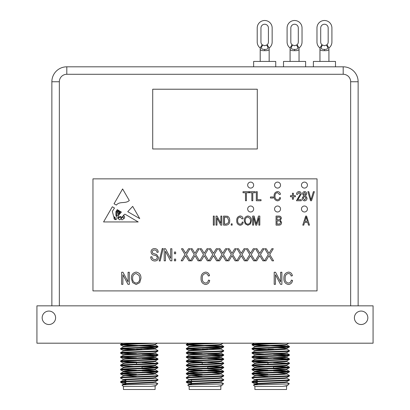 <?xml version="1.0" encoding="UTF-8"?>
<svg xmlns="http://www.w3.org/2000/svg" width="410" height="410" viewBox="0 0 410 410"><rect width="100%" height="100%" fill="white"/><g stroke="black" fill="none" stroke-linecap="round" stroke-linejoin="round"><path stroke-width="0.61" d="M253.631 61.433L253.631 66.809L253.631 61.433L275.74 61.433L275.74 66.809M290.475 47.309L290.08 49.2L290.08 61.433L290.08 49.2C290.254 50.302 291.751 50.784 294.564 50.64C297.373 50.784 298.869 50.302 299.044 49.2L299.044 61.433L299.044 49.2L298.598 47.176L297.05 44.798A3.736 3.736 0 0 0 298.295 42.015L298.295 27.967A3.736 3.736 0 0 0 294.564 24.236A3.736 3.736 0 0 0 290.828 27.967L290.828 42.015A3.736 3.736 0 0 0 292.074 44.798L294.564 45.746L297.05 44.798A3.736 3.736 0 0 0 298.295 42.015M262.195 44.798L264.686 45.746L267.176 44.798A3.736 3.736 0 0 0 268.417 42.015L268.417 27.967A3.736 3.736 0 0 0 264.686 24.236A3.736 3.736 0 0 0 260.95 27.967L260.95 42.015A3.736 3.736 0 0 0 262.195 44.798L260.642 47.17M269.165 61.433L269.165 49.2C268.991 50.302 267.494 50.784 264.686 50.64C261.872 50.784 260.376 50.302 260.201 49.2L260.201 61.433M304.44 206.01A2.988 2.988 0 0 0 301.452 208.997A2.988 2.988 0 0 0 304.44 211.985A2.988 2.988 0 0 0 307.428 208.997A2.988 2.988 0 0 0 304.44 206.01M250.659 206.01A2.988 2.988 0 0 0 247.671 208.997A2.988 2.988 0 0 0 250.659 211.985A2.988 2.988 0 0 0 253.646 208.997A2.988 2.988 0 0 0 250.659 206.01M277.549 206.01A2.988 2.988 0 0 0 274.562 208.997A2.988 2.988 0 0 0 277.549 211.985A2.988 2.988 0 0 0 280.537 208.997A2.988 2.988 0 0 0 277.549 206.01M250.659 182.107A2.988 2.988 0 0 0 247.671 185.095A2.988 2.988 0 0 0 250.659 188.082A2.988 2.988 0 0 0 253.646 185.095A2.988 2.988 0 0 0 250.659 182.107M277.549 182.107A2.988 2.988 0 0 0 274.562 185.095A2.988 2.988 0 0 0 277.549 188.082A2.988 2.988 0 0 0 280.537 185.095A2.988 2.988 0 0 0 277.549 182.107M304.44 182.107A2.988 2.988 0 0 0 301.452 185.095A2.988 2.988 0 0 0 304.44 188.082A2.988 2.988 0 0 0 307.428 185.095A2.988 2.988 0 0 0 304.44 182.107M123.646 218.089A0.502 0.502 0 0 0 124.589 217.951L124.471 216.142L123.646 215.598L122.923 216.69L123.646 218.089M283.51 66.809L283.51 61.433L305.619 61.433L305.619 66.809M321.952 44.798L324.443 45.746L326.929 44.798A3.736 3.736 0 0 0 328.174 42.015L328.174 27.967A3.736 3.736 0 0 0 324.443 24.236A3.736 3.736 0 0 0 320.707 27.967L320.707 42.015A3.736 3.736 0 0 0 321.952 44.798L320.4 47.17M328.922 61.433L328.922 49.2C328.748 50.302 327.252 50.784 324.443 50.64C321.63 50.784 320.133 50.302 319.959 49.2L319.959 61.433M313.383 66.809L313.383 61.433L335.498 61.433L335.498 66.809M361.118 311.067A6.724 6.724 0 0 0 354.394 317.791A6.724 6.724 0 0 0 361.118 324.515A6.724 6.724 0 0 0 367.837 317.791A6.724 6.724 0 0 0 361.118 311.067M48.882 311.067A6.724 6.724 0 0 0 42.163 317.791A6.724 6.724 0 0 0 48.882 324.515A6.724 6.724 0 0 0 55.606 317.791A6.724 6.724 0 0 0 48.882 311.067M273.496 366.566L273.496 368.139M273.496 374.351L273.496 374.868M267.971 362.635L267.971 364.177M267.971 370.414L267.971 370.937M257.285 379.788L257.285 381.218M257.285 381.736L257.285 384.775M282.239 386.369L286.667 385.923L287.897 385.185C287.43 385.59 285.544 385.984 282.239 386.369L254.897 386.512L253.462 385.036L254.8 384.262L256.896 383.965L284.571 382.581L286.713 382.238L285.544 381.976M287.897 385.185L289.122 383.673M253.452 385.067C252.088 384.611 290.224 384.175 289.332 383.75M254.897 386.512L254.897 389.5L286.569 389.5L286.569 386.512M252.058 381.72L252.058 382.238C250.894 381.546 290.572 380.854 289.409 380.162L289.409 379.645C290.572 380.336 250.894 381.028 252.058 381.72L254.8 380.111L256.896 379.819L284.571 378.435L286.713 378.087L286.713 377.569M257.285 384.17L254.753 383.796L256.896 383.447L284.571 382.064L286.667 381.771L289.409 380.162M257.275 343.19L274.977 343.19C264.04 343.559 251.53 343.98 252.058 344.369L254.144 343.19M252.058 344.369L252.058 344.892C251.033 344.318 277.585 343.764 286.462 343.19M252.058 348.52L252.058 349.038C250.894 348.346 290.572 347.659 289.409 346.962L289.409 346.445C290.572 347.137 250.894 347.829 252.058 348.52L254.8 346.911L256.896 346.619L284.571 345.235L286.713 344.892L285.544 344.631M254.753 351.114L254.753 350.596L256.896 350.248L284.571 348.869L286.667 348.572L289.409 346.962M252.058 352.672L252.058 353.189C250.894 352.497 290.572 351.806 289.409 351.114L289.409 350.596C290.572 351.288 250.894 351.98 252.058 352.672L254.8 351.062L256.896 350.77L284.571 349.387L286.713 349.038L285.544 348.782M254.753 355.265L254.753 354.747L256.896 354.399L284.571 353.015L286.667 352.723L289.409 351.114M252.058 356.818L252.058 357.341C250.894 356.649 290.572 355.957 289.409 355.265L289.409 354.747C290.572 355.439 250.894 356.126 252.058 356.818L254.8 355.214L256.896 354.916L284.571 353.533L286.713 353.189L286.713 352.672M254.753 359.416L254.753 358.893L256.896 358.55L284.571 357.166L286.667 356.874L289.409 355.265M252.058 360.969L252.058 361.487C250.894 360.795 290.572 360.108 289.409 359.416L289.409 358.893C290.572 359.59 250.894 360.277 252.058 360.969L254.8 359.36L256.896 359.068L284.571 357.684L286.713 357.341L285.544 357.079M255.922 363.306L254.753 363.045L256.896 362.701L284.571 361.318L286.667 361.02L289.409 359.416M252.058 365.12L252.058 365.638C250.894 364.946 290.572 364.254 289.409 363.562L289.409 363.045C290.572 363.737 250.894 364.428 252.058 365.12L254.8 363.511L256.896 363.219L284.571 361.835L286.713 361.487L286.713 360.969M254.753 367.714L254.753 367.196L256.896 366.847L284.571 365.464L286.667 365.172L289.409 363.562M252.058 369.272L252.058 369.789C250.894 369.097 290.572 368.405 289.409 367.714L289.409 367.196C290.572 367.888 250.894 368.575 252.058 369.272L254.8 367.662L256.896 367.37L284.571 365.986L286.713 365.638L285.544 365.382M255.922 371.603L254.753 371.342L256.896 370.999L284.571 369.615L286.667 369.323L289.409 367.714M252.058 373.418L252.058 373.94C250.894 373.243 290.572 372.557 289.409 371.865L289.409 371.342C290.572 372.039 250.894 372.726 252.058 373.418L254.8 371.814L256.896 371.516L284.571 370.133L286.713 369.789L286.713 369.272M267.971 376.421L254.753 375.493L284.571 373.766L286.667 373.469L289.409 371.865M252.058 377.569L252.058 378.087C250.894 377.395 290.572 376.708 289.409 376.011L289.409 375.493C290.572 376.185 250.894 376.877 252.058 377.569L254.8 375.96L256.896 375.668L284.571 374.284L286.713 373.94L285.544 373.679M257.285 380.536L254.753 380.162L254.753 379.645L256.896 379.296L284.571 377.917L286.667 377.62L289.409 376.011M289.409 346.445L253.421 344.631M288.045 346.706L270.733 345.927M264.06 345.691L252.058 344.892M289.409 350.596L286.667 348.987M267.971 349.463L253.421 348.782M264.06 349.838L252.058 349.038M289.409 354.747L273.496 353.799M288.045 355.004L273.496 354.317M264.06 353.989L252.058 353.189M289.409 358.893L277.406 358.094M267.971 357.766L253.421 357.079M288.045 359.155L273.496 358.468M267.971 358.284L252.058 357.341M289.409 363.045L286.667 361.435M267.971 361.917L253.421 361.231M288.045 363.306L273.496 362.619M264.06 362.291L252.058 361.487M289.409 367.196L277.406 366.396M288.045 367.452L273.496 366.771M267.971 366.586L252.058 365.638M289.409 371.342L273.496 370.399M267.971 370.215L253.421 369.528M288.045 371.603L273.496 370.917M267.971 370.732L252.058 369.789M289.409 375.493L286.667 373.889M267.971 374.366L253.421 373.679M267.971 374.883L252.058 373.94M289.409 379.645L286.667 378.035M254.8 379.696L252.058 378.087M207.762 366.566L207.762 368.139M207.762 374.351L207.762 374.868M202.238 362.635L202.238 364.177M202.238 370.414L202.238 370.937M202.238 349.166L207.762 349.166L202.238 349.166M191.557 379.788L191.557 381.218M191.557 381.736L191.557 384.775M216.511 386.369L220.934 385.923L222.164 385.185C221.697 385.59 219.811 385.984 216.511 386.369L189.164 386.512L187.729 385.036L189.066 384.262L191.162 383.965L218.837 382.581L220.98 382.238L219.811 381.976M222.164 385.185L223.388 383.673M187.718 385.067C186.355 384.611 224.49 384.175 223.599 383.75M189.164 386.512L189.164 389.5L220.836 389.5L220.836 386.512M186.324 381.72L186.324 382.238C185.161 381.546 224.839 380.854 223.675 380.162L223.675 379.645C224.839 380.336 185.161 381.028 186.324 381.72L189.066 380.111L191.162 379.819L218.837 378.435L220.98 378.087L220.98 377.569M191.557 384.17L189.02 383.796L191.162 383.447L218.837 382.064L220.934 381.771L223.675 380.162M209.243 343.19C198.307 343.559 185.797 343.98 186.324 344.369L188.333 343.19M186.324 344.369L186.324 344.892C185.299 344.318 211.852 343.764 220.729 343.19M186.324 348.52L186.324 349.038C185.161 348.346 224.839 347.659 223.675 346.962L223.675 346.445C224.839 347.137 185.161 347.829 186.324 348.52L189.066 346.911L191.162 346.619L218.837 345.235L220.98 344.892L219.811 344.631M189.02 351.114L189.02 350.596L191.162 350.248L218.837 348.869L220.934 348.572L223.675 346.962M186.324 352.672L186.324 353.189C185.161 352.497 224.839 351.806 223.675 351.114L223.675 350.596C224.839 351.288 185.161 351.98 186.324 352.672L189.066 351.062L191.162 350.77L220.98 349.038L205 348.003M189.02 355.265L189.02 354.747L191.162 354.399L218.837 353.015L220.934 352.723L223.675 351.114M186.324 356.818L186.324 357.341C185.161 356.649 224.839 355.957 223.675 355.265L223.675 354.747C224.839 355.439 185.161 356.126 186.324 356.818L189.066 355.214L191.162 354.916L218.837 353.533L220.98 353.189L220.98 352.672M189.02 359.416L189.02 358.893L191.162 358.55L218.837 357.166L220.934 356.874L223.675 355.265M186.324 360.969L186.324 361.487C185.161 360.795 224.839 360.108 223.675 359.416L223.675 358.893C224.839 359.59 185.161 360.277 186.324 360.969L189.066 359.36L191.162 359.068L218.837 357.684L220.98 357.341L219.811 357.079M190.189 363.306L189.02 363.045L191.162 362.701L218.837 361.318L220.934 361.02L223.675 359.416M186.324 365.12L186.324 365.638C185.161 364.946 224.839 364.254 223.675 363.562L223.675 363.045C224.839 363.737 185.161 364.428 186.324 365.12L189.066 363.511L191.162 363.219L218.837 361.835L220.98 361.487L220.98 360.969M189.02 367.714L189.02 367.196L191.162 366.847L218.837 365.464L220.934 365.172L223.675 363.562M186.324 369.272L186.324 369.789C185.161 369.097 224.839 368.405 223.675 367.714L223.675 367.196C224.839 367.888 185.161 368.575 186.324 369.272L189.066 367.662L191.162 367.37L218.837 365.986L220.98 365.638L219.811 365.382M190.189 371.603L189.02 371.342L191.162 370.999L218.837 369.615L220.934 369.323L223.675 367.714M186.324 373.418L186.324 373.94C185.161 373.243 224.839 372.557 223.675 371.865L223.675 371.342C224.839 372.039 185.161 372.726 186.324 373.418L189.066 371.814L191.162 371.516L218.837 370.133L220.98 369.789L220.98 369.272M202.238 376.421L189.02 375.493L218.837 373.766L220.934 373.469L223.675 371.865M186.324 377.569L186.324 378.087C185.161 377.395 224.839 376.708 223.675 376.011L223.675 375.493C224.839 376.185 185.161 376.877 186.324 377.569L189.066 375.96L191.162 375.668L218.837 374.284L220.98 373.94L219.811 373.679M189.02 380.162L189.02 379.645L191.162 379.296L218.837 377.917L220.934 377.62L223.675 376.011M223.675 346.445L187.688 344.631M222.312 346.706L205 345.927M198.327 345.691L186.324 344.892M223.675 350.596L220.934 348.987M202.238 349.463L187.688 348.782M198.327 349.838L186.324 349.038M223.675 354.747L207.762 353.799M202.238 353.615L187.688 352.928M222.312 355.004L207.762 354.317M198.327 353.989L186.324 353.189M223.675 358.893L211.673 358.094M202.238 357.766L187.688 357.079M222.312 359.155L207.762 358.468M202.238 358.284L186.324 357.341M223.675 363.045L220.934 361.435M202.238 361.917L187.688 361.231M222.312 363.306L207.762 362.619M198.327 362.291L186.324 361.487M223.675 367.196L211.673 366.396M222.312 367.452L207.762 366.771M202.238 366.586L186.324 365.638M223.675 371.342L207.762 370.399M202.238 370.215L187.688 369.528M222.312 371.603L207.762 370.917M202.238 370.732L186.324 369.789M223.675 375.493L220.934 373.889M202.238 374.366L187.688 373.679M202.238 374.883L186.324 373.94M223.675 379.645L220.934 378.035M189.066 379.696L186.324 378.087M142.029 366.566L142.029 368.139M142.029 374.351L142.029 374.868M136.504 362.635L136.504 364.177M136.504 370.414L136.504 370.937M125.824 379.788L125.824 381.218M125.824 381.736L125.824 384.775M150.777 386.369L155.2 385.923L156.43 385.185C155.964 385.59 154.078 385.984 150.777 386.369L123.43 386.512L121.995 385.036L123.333 384.262L125.429 383.965L153.104 382.581L155.246 382.238L154.078 381.976M156.43 385.185L157.655 383.673M121.985 385.067C120.622 384.611 158.757 384.175 157.865 383.75M123.43 386.512L123.43 389.5L155.103 389.5L155.103 386.512M120.591 381.72L120.591 382.238C119.428 381.546 159.106 380.854 157.942 380.162L157.942 379.645C159.106 380.336 119.428 381.028 120.591 381.72L123.333 380.111L125.429 379.819L153.104 378.435L155.246 378.087L155.246 377.569M125.824 384.17L123.287 383.796L125.429 383.447L153.104 382.064L155.2 381.771L157.942 380.162M143.515 343.19C132.573 343.559 120.063 343.98 120.591 344.369L122.6 343.19M120.591 344.369L120.591 344.892C119.566 344.318 146.119 343.764 154.995 343.19L157.332 343.19L155.2 344.42L153.104 344.718L125.429 346.101L123.287 346.445L123.287 346.962M120.591 348.52L120.591 349.038C119.428 348.346 159.106 347.659 157.942 346.962L157.942 346.445C159.106 347.137 119.428 347.829 120.591 348.52L123.333 346.911L125.429 346.619L153.104 345.235L155.246 344.892L155.246 344.369M123.287 351.114L123.287 350.596L125.429 350.248L153.104 348.869L155.2 348.572L157.942 346.962M120.591 352.672L120.591 353.189C119.428 352.497 159.106 351.806 157.942 351.114L157.942 350.596C159.106 351.288 119.428 351.98 120.591 352.672L123.333 351.062L125.429 350.77L155.246 349.038L139.267 348.003M123.287 355.265L123.287 354.747L125.429 354.399L153.104 353.015L155.2 352.723L157.942 351.114M120.591 356.818L120.591 357.341C119.428 356.649 159.106 355.957 157.942 355.265L157.942 354.747C159.106 355.439 119.428 356.126 120.591 356.818L123.333 355.214L125.429 354.916L153.104 353.533L155.246 353.189L155.246 352.672M123.287 359.416L123.287 358.893L125.429 358.55L153.104 357.166L155.2 356.874L157.942 355.265M120.591 360.969L120.591 361.487C119.428 360.795 159.106 360.108 157.942 359.416L157.942 358.893C159.106 359.59 119.428 360.277 120.591 360.969L123.333 359.36L125.429 359.068L153.104 357.684L155.246 357.341L154.078 357.079M124.455 363.306L123.287 363.045L125.429 362.701L153.104 361.318L155.2 361.02L157.942 359.416M120.591 365.12L120.591 365.638C119.428 364.946 159.106 364.254 157.942 363.562L157.942 363.045C159.106 363.737 119.428 364.428 120.591 365.12L123.333 363.511L125.429 363.219L153.104 361.835L155.246 361.487L155.246 360.969M123.287 367.714L123.287 367.196L125.429 366.847L153.104 365.464L155.2 365.172L157.942 363.562M120.591 369.272L120.591 369.789C119.428 369.097 159.106 368.405 157.942 367.714L157.942 367.196C159.106 367.888 119.428 368.575 120.591 369.272L123.333 367.662L125.429 367.37L153.104 365.986L155.246 365.638L154.078 365.382M124.455 371.603L123.287 371.342L125.429 370.999L153.104 369.615L155.2 369.323L157.942 367.714M120.591 373.418L120.591 373.94C119.428 373.243 159.106 372.557 157.942 371.865L157.942 371.342C159.106 372.039 119.428 372.726 120.591 373.418L123.333 371.814L125.429 371.516L153.104 370.133L155.246 369.789L155.246 369.272M136.504 376.421L123.287 375.493L153.104 373.766L155.2 373.469L157.942 371.865M120.591 377.569L120.591 378.087C119.428 377.395 159.106 376.708 157.942 376.011L157.942 375.493C159.106 376.185 119.428 376.877 120.591 377.569L123.333 375.96L125.429 375.668L153.104 374.284L155.246 373.94L154.078 373.679M125.824 380.536L123.287 380.162L123.287 379.645L125.429 379.296L153.104 377.917L155.2 377.62L157.942 376.011M157.942 346.445L121.954 344.631M156.579 346.706L139.267 345.927M132.594 345.691L120.591 344.892M157.942 350.596L155.2 348.987M136.504 349.463L121.954 348.782M132.594 349.838L120.591 349.038M157.942 354.747L142.029 353.799M136.504 353.615L121.954 352.928M156.579 355.004L142.029 354.317M132.594 353.989L120.591 353.189M157.942 358.893L145.939 358.094M136.504 357.766L121.954 357.079M156.579 359.155L142.029 358.468M136.504 358.284L120.591 357.341M157.942 363.045L155.2 361.435M136.504 361.917L121.954 361.231M156.579 363.306L142.029 362.619M132.594 362.291L120.591 361.487M157.942 367.196L145.939 366.396M156.579 367.452L142.029 366.771M136.504 366.586L120.591 365.638M157.942 371.342L142.029 370.399M136.504 370.215L121.954 369.528M156.579 371.603L142.029 370.917M136.504 370.732L120.591 369.789M157.942 375.493L155.2 373.889M136.504 374.366L121.954 373.679M136.504 374.883L120.591 373.94M157.942 379.645L155.2 378.035M123.333 379.696L120.591 378.087M257.285 148.979L257.285 89.221L152.715 89.221L152.715 148.979L257.285 148.979M125.824 382.217L121.954 381.976M125.824 382.74L120.591 382.238M125.824 380.019L124.455 379.906M155.2 373.469L145.939 372.664M155.246 357.341L155.246 356.818L153.104 356.474L145.939 356.064M124.455 355.004L123.333 354.799L120.632 353.236M155.246 349.038L155.246 348.52L153.104 348.177L145.939 347.767M124.455 346.706L123.333 346.496L120.632 344.933M125.824 384.688L123.333 384.262M132.594 372.618L123.333 371.814M154.078 369.528L142.029 368.862M142.029 349.166L136.504 349.166M373.069 343.19L36.931 343.19L36.931 305.839L373.069 305.839L373.069 343.19M191.557 382.217L187.688 381.976M191.557 382.74L186.324 382.238M191.557 380.019L190.189 379.906M220.934 373.469L211.673 372.664M220.98 357.341L220.98 356.818L218.837 356.474L211.673 356.064M190.189 355.004L189.066 354.799L186.365 353.236M220.98 349.038L220.98 348.52L218.837 348.177L211.673 347.767M190.189 346.706L189.066 346.496L186.365 344.933M189.02 346.962L189.02 346.445L191.162 346.101L218.837 344.718L220.934 344.42L223.066 343.19M191.557 384.688L189.066 384.262M198.327 372.618L189.066 371.814M219.811 369.528L207.762 368.862M257.285 382.217L253.421 381.976M257.285 382.74L252.058 382.238M257.285 380.019L255.922 379.906M286.667 373.469L277.406 372.664M286.713 357.341L286.713 356.818L284.571 356.474L277.406 356.064M255.922 355.004L254.8 354.799L252.099 353.236M286.713 349.038L286.713 348.52L284.571 348.177L277.406 347.767M255.922 346.706L254.8 346.496L252.099 344.933M254.753 346.962L254.753 346.445L256.896 346.101L284.571 344.718L286.667 344.42L288.799 343.19M257.285 384.688L254.8 384.262M264.06 372.618L254.8 371.814M285.544 369.528L273.496 368.862M273.496 349.166L267.971 349.166M51.87 305.839L51.87 81.749A14.939 14.939 0 0 1 66.809 66.809L343.19 66.809A14.939 14.939 0 0 1 358.13 81.749L358.13 305.839M322.409 45.146C320.359 48.098 321.035 49.513 324.443 49.39C327.846 49.513 328.523 48.098 326.473 45.146M328.174 42.015A3.736 3.736 0 0 1 326.929 44.798L328.482 47.17L328.922 49.2L328.81 48.262L329.189 47.78A7.467 7.467 0 0 0 331.91 42.015L331.91 27.967A7.467 7.467 0 0 0 324.443 20.5A7.467 7.467 0 0 0 316.971 27.967L316.971 42.015A7.467 7.467 0 0 0 319.692 47.78L320.072 48.262L319.959 49.2L320.353 47.309M292.53 45.146C290.48 48.098 291.156 49.513 294.564 49.39C297.967 49.513 298.644 48.098 296.594 45.146M299.044 49.2L298.931 48.262L299.31 47.78A7.467 7.467 0 0 0 302.032 42.015L302.032 27.967A7.467 7.467 0 0 0 294.564 20.5A7.467 7.467 0 0 0 287.092 27.967L287.092 42.015A7.467 7.467 0 0 0 289.814 47.78L290.198 48.262L290.08 49.2M290.521 47.17L292.074 44.798M261.026 200.746L256.317 200.746L256.317 191.68L257.26 191.68L257.26 199.685L261.026 199.685L261.026 200.746M277.442 199.803C278.723 199.639 279.451 198.896 279.625 197.569L280.563 197.804C280.276 199.634 279.241 200.654 277.473 200.864C275.074 200.367 273.947 198.799 274.09 196.154C273.993 193.556 275.146 192.029 277.555 191.562C279.164 191.731 280.127 192.633 280.445 194.273L279.507 194.504L277.519 192.623C275.72 192.997 274.895 194.176 275.033 196.154C274.859 198.143 275.663 199.362 277.442 199.803M297.752 199.685L301.283 199.685L301.283 200.746L296.456 200.746L300.34 194.084L298.952 192.505L297.516 194.391L296.573 194.273C296.63 192.649 297.434 191.742 298.987 191.562C300.468 191.721 301.232 192.567 301.283 194.104L297.752 199.685M311.528 200.746L310.555 200.746L307.848 191.68L308.817 191.68L310.995 199.685L313.404 191.68L314.383 191.68L311.528 200.746M216.972 225.141L216.029 225.141L216.029 216.08L217.034 216.08L220.857 223.306L220.857 216.08L221.8 216.08L221.8 225.141L220.79 225.141L216.972 217.93L216.972 225.141M232.157 225.141L231.214 225.141L231.214 223.85L232.157 223.85L232.157 225.141M245.2 223.839L244.283 220.734C244.17 218.033 245.37 216.444 247.876 215.962C250.336 216.434 251.53 217.987 251.463 220.621L250.541 223.875L247.871 225.259L245.2 223.839M278.851 225.141L276.063 225.141L276.063 216.08L278.872 216.08C280.394 216.09 281.224 216.849 281.357 218.361L280.348 220.257L281.593 222.481C281.516 224.239 280.604 225.131 278.851 225.141M246.43 200.746L245.487 200.746L245.487 192.741L243.017 192.741L243.017 191.68L248.901 191.68L248.901 192.741L246.43 192.741L246.43 200.746M132.676 206.373L127.741 211.688L139.733 218.602L132.676 206.373M129.293 200.51C125.588 204.031 119.566 200.956 116.394 205.067L114.041 203.801L122.616 188.938L129.293 200.51M256.655 260.827L255.22 260.827L259.053 254.523L255.532 248.742L256.967 248.742L259.761 253.329L262.574 248.742L264.009 248.742L260.488 254.528L264.322 260.827L262.887 260.827L259.771 255.702L256.655 260.827M238.133 260.827L236.703 260.827L240.537 254.523L237.016 248.742L238.451 248.742L241.244 253.329L244.058 248.742L245.487 248.742L241.967 254.528L245.805 260.827L244.37 260.827L241.254 255.702L238.133 260.827M219.616 260.827L218.181 260.827L222.015 254.523L218.494 248.742L219.929 248.742L222.722 253.329L225.536 248.742L226.971 248.742L223.45 254.528L227.284 260.827L225.848 260.827L222.732 255.702L219.616 260.827M201.095 260.827L199.665 260.827L203.498 254.523L199.977 248.742L201.412 248.742L204.206 253.329L207.014 248.742L208.449 248.742L204.928 254.528L208.767 260.827L207.332 260.827L204.216 255.702L201.095 260.827M182.578 260.827L181.143 260.827L184.977 254.523L181.456 248.742L182.891 248.742L185.684 253.329L188.498 248.742L189.933 248.742L186.412 254.528L190.245 260.827L188.81 260.827L185.694 255.702L182.578 260.827M175.649 253.759L174.393 253.759L174.393 252.037L175.649 252.037L175.649 253.759M160.156 260.98L159.193 260.98L162.211 248.583L163.175 248.583L160.156 260.98M288.389 283.084C290.095 282.864 291.064 281.87 291.3 280.102L292.555 280.414C292.166 282.859 290.792 284.217 288.43 284.494C285.237 283.833 283.73 281.742 283.925 278.216C283.792 274.756 285.329 272.717 288.543 272.096C290.685 272.322 291.971 273.526 292.397 275.71L291.141 276.022C290.844 274.51 289.957 273.675 288.491 273.511C286.098 274.008 284.991 275.576 285.181 278.216C284.945 280.87 286.016 282.495 288.389 283.084M205.523 283.084C207.229 282.864 208.198 281.87 208.434 280.102L209.689 280.414C209.3 282.859 207.926 284.217 205.564 284.494C202.371 283.833 200.864 281.742 201.054 278.216C200.926 274.756 202.463 272.717 205.676 272.096C207.819 272.322 209.105 273.526 209.53 275.71L208.275 276.022C207.978 274.51 207.091 273.675 205.625 273.511C203.232 274.008 202.125 275.576 202.309 278.216C202.079 280.87 203.15 282.495 205.523 283.084M122.897 284.34L121.642 284.34L121.642 272.255L122.979 272.255L128.079 281.885L128.079 272.255L129.334 272.255L129.334 284.34L127.992 284.34L122.897 274.72L122.897 284.34M317.043 290.9L317.043 178.857L92.957 178.857L92.957 290.9L317.043 290.9M132.599 282.603L131.374 278.457C131.226 274.864 132.825 272.742 136.166 272.096C139.441 272.727 141.035 274.797 140.948 278.308L139.718 282.649L136.161 284.494L132.599 282.603M275.448 284.34L274.193 284.34L274.193 272.255L275.53 272.255L280.624 281.885L280.624 272.255L281.88 272.255L281.88 284.34L280.537 284.34L275.448 274.72L275.448 284.34M154.739 260.98C152.197 260.821 150.849 259.463 150.696 256.901L151.951 256.742C152.11 258.515 153.079 259.458 154.847 259.571C156.297 259.581 157.112 258.889 157.286 257.5C156.912 256.096 155.908 255.333 154.268 255.215C152.3 254.892 151.213 253.785 151.008 251.894C151.193 249.767 152.361 248.665 154.519 248.583C156.815 248.696 158.05 249.9 158.229 252.191L156.974 252.35C156.861 250.838 156.056 250.054 154.56 249.997C153.191 249.972 152.428 250.612 152.264 251.924L152.658 253.149L156.681 254.574L158.542 257.459C158.321 259.74 157.05 260.914 154.739 260.98M165.45 260.827L164.195 260.827L164.195 248.742L165.527 248.742L170.627 258.372L170.627 248.742L171.882 248.742L171.882 260.827L170.539 260.827L165.45 251.202L165.45 260.827M175.649 260.827L174.393 260.827L174.393 259.099L175.649 259.099L175.649 260.827M191.839 260.827L190.404 260.827L194.237 254.523L190.717 248.742L192.152 248.742L194.945 253.329L197.758 248.742L199.193 248.742L195.672 254.528L199.506 260.827L198.071 260.827L194.955 255.702L191.839 260.827M210.356 260.827L208.921 260.827L212.759 254.523L209.238 248.742L210.668 248.742L213.461 253.329L216.275 248.742L217.71 248.742L214.189 254.528L218.023 260.827L216.588 260.827L213.472 255.702L210.356 260.827M228.877 260.827L227.442 260.827L231.276 254.523L227.755 248.742L229.19 248.742L231.983 253.329L234.797 248.742L236.232 248.742L232.711 254.528L236.544 260.827L235.109 260.827L231.993 255.702L228.877 260.827M247.394 260.827L245.959 260.827L249.798 254.523L246.277 248.742L247.707 248.742L250.5 253.329L253.313 248.742L254.748 248.742L251.227 254.528L255.061 260.827L253.631 260.827L250.51 255.702L247.394 260.827M265.916 260.827L264.481 260.827L268.314 254.523L264.793 248.742L266.228 248.742L269.021 253.329L271.835 248.742L273.27 248.742L269.749 254.528L273.583 260.827L272.148 260.827L269.032 255.702L265.916 260.827M118.772 215.009L118.106 218.433C118.659 217.187 119.53 216.557 120.735 216.541C122.39 218.868 123.159 214.425 125.019 214.199L138.211 221.948L103.571 221.948L112.34 206.753L114.487 208.019L112.34 211.36L113.785 216.946L114.928 216.982L115.717 219.745C117.424 218.714 117.501 217.331 115.943 215.598L115.943 211.637L117.234 209.628L118.013 210.089L116.46 211.826L116.589 215.44C118.541 217.172 117.983 213.113 117.332 212.124L118.485 210.366L118.931 210.627L117.952 211.826L118.106 213.359C118.623 214.374 118.967 214.415 119.136 213.472L118.849 211.539L119.423 210.914L119.71 211.083L119.623 213.108C120.038 212.785 120.202 212.185 120.109 211.319L121.391 212.072L118.772 215.009M303.764 225.141L302.78 225.141L305.675 216.08L306.593 216.08L309.494 225.141L308.515 225.141L307.72 222.435L304.553 222.435L303.764 225.141M253.58 225.141L252.637 225.141L252.637 216.08L254.113 216.08L256.229 223.839L258.484 216.08L259.817 216.08L259.817 225.141L258.879 225.141L258.879 217.664L256.701 225.141L255.737 225.141L253.58 217.233L253.58 225.141M240.101 224.203C241.377 224.039 242.105 223.291 242.279 221.964L243.222 222.199C242.93 224.034 241.9 225.054 240.127 225.259C237.733 224.767 236.606 223.194 236.749 220.549C236.647 217.956 237.805 216.424 240.214 215.962C241.818 216.131 242.781 217.034 243.104 218.668L242.161 218.904L240.173 217.023C238.379 217.397 237.549 218.571 237.687 220.549C237.518 222.543 238.318 223.763 240.101 224.203M226.238 225.141L223.563 225.141L223.563 216.08L227.56 216.249C229.123 217.192 229.836 218.632 229.687 220.559C229.846 223.245 228.698 224.772 226.238 225.141M214.266 225.141L213.323 225.141L213.323 216.08L214.266 216.08L214.266 225.141M302.221 198.081L303.677 195.77L302.575 193.909C302.606 192.521 303.292 191.742 304.625 191.562C305.978 191.747 306.67 192.541 306.695 193.945L305.604 195.77L307.049 198.112C307.008 199.737 306.208 200.649 304.64 200.864C303.062 200.649 302.252 199.721 302.221 198.081M293.396 199.214L292.453 199.214L292.453 196.744L290.454 196.744L290.454 195.683L292.453 195.683L292.453 193.212L293.396 193.212L293.396 195.683L295.395 195.683L295.395 196.744L293.396 196.744L293.396 199.214M273.265 198.04L270.441 198.04L270.441 196.979L273.265 196.979L273.265 198.04M252.785 200.746L251.842 200.746L251.842 192.741L249.372 192.741L249.372 191.68L255.256 191.68L255.256 192.741L252.785 192.741L252.785 200.746M136.176 273.511C133.619 274.034 132.435 275.689 132.63 278.477C132.548 281.075 133.721 282.613 136.151 283.084C138.647 282.577 139.83 280.973 139.692 278.272L139.164 275.54L136.176 273.511M120.145 216.982C118.264 218.058 118.09 219.017 119.623 219.852C121.278 218.889 121.452 217.93 120.145 216.982M115.466 219.048L114.041 217.351C113.877 218.914 114.349 219.663 115.466 219.601L115.466 219.048M121.257 218.648C121.427 221.559 125.275 218.064 122.477 217.054L121.257 218.648M305.716 218.74L304.861 221.374L307.408 221.374L306.137 217.023L305.716 218.74M277.006 217.141L277.006 219.847L279.594 219.76L280.419 218.509C280.296 217.454 279.671 216.998 278.544 217.141L277.006 217.141M277.006 220.908L277.006 224.085L279.784 223.968L280.655 222.492C280.553 221.354 279.912 220.826 278.738 220.908L277.006 220.908M247.886 217.023C245.964 217.413 245.077 218.653 245.221 220.744C245.165 222.697 246.041 223.85 247.865 224.203C249.736 223.824 250.623 222.62 250.52 220.595L250.126 218.545L247.886 217.023M224.506 217.141L224.506 224.085L226.125 224.085L228.385 222.763L228.744 220.549L227.381 217.32L224.506 217.141M304.63 192.505L303.518 193.879L304.64 195.329L305.752 193.94L304.63 192.505M304.62 196.272L303.164 198.076L304.64 199.921L306.106 198.117L304.62 196.272M262.651 45.146C260.601 48.098 261.278 49.513 264.686 49.39C268.089 49.513 268.765 48.098 266.715 45.146M268.417 42.015A3.736 3.736 0 0 1 267.176 44.798L268.724 47.17L269.165 49.2L269.052 48.262L269.431 47.78A7.467 7.467 0 0 0 272.153 42.015L272.153 27.967A7.467 7.467 0 0 0 264.686 20.5A7.467 7.467 0 0 0 257.213 27.967L257.213 42.015A7.467 7.467 0 0 0 259.935 47.78L260.319 48.262L260.201 49.2L260.596 47.309M328.174 27.967A3.736 3.736 0 0 0 324.443 24.236A3.736 3.736 0 0 0 320.707 27.967M331.91 42.015L331.91 27.967M316.971 42.015L316.971 27.967M298.295 27.967A3.736 3.736 0 0 0 294.564 24.236A3.736 3.736 0 0 0 290.828 27.967M302.032 42.015L302.032 27.967M287.092 42.015L287.092 27.967M268.417 27.967A3.736 3.736 0 0 0 264.686 24.236A3.736 3.736 0 0 0 260.95 27.967M272.153 42.015L272.153 27.967M257.213 42.015L257.213 27.967M350.658 305.839L350.658 81.749A7.467 7.467 0 0 0 343.19 74.282L66.809 74.282A7.467 7.467 0 0 0 59.342 81.749L59.342 305.839M343.19 74.282L343.19 66.809A14.939 14.939 0 0 1 358.13 81.749L350.658 81.749M59.342 81.749L51.87 81.749A14.939 14.939 0 0 1 66.809 66.809L66.809 74.282M324.443 49.39L324.443 50.64M294.564 49.39L294.564 50.64M264.686 49.39L264.686 50.64M120.632 373.981L123.333 375.545M120.632 369.83L123.333 371.398M120.632 365.684L123.333 367.247M120.632 361.533L123.333 363.096M120.632 357.382L123.333 358.945M120.632 349.084L123.333 350.647M123.333 383.847L120.632 382.284M123.287 384.313L123.287 383.796M155.246 382.238L155.246 381.72M123.287 376.011L123.287 375.493M155.246 373.94L155.246 373.418M123.287 371.865L123.287 371.342M155.246 365.638L155.246 365.12M123.287 363.562L123.287 363.045M155.246 386.369L155.246 385.866M157.901 346.404L155.2 344.836M157.901 354.701L155.2 353.138M157.901 358.853L155.2 357.289M157.901 367.15L155.2 365.587M157.901 371.301L155.2 369.738M157.855 383.724L155.2 382.187M186.365 373.981L189.066 375.545M186.365 369.83L189.066 371.398M186.365 365.684L189.066 367.247M186.365 361.533L189.066 363.096M186.365 357.382L189.066 358.945M186.365 349.084L189.066 350.647M189.066 383.847L186.365 382.284M189.02 384.313L189.02 383.796M220.98 382.238L220.98 381.72M189.02 376.011L189.02 375.493M220.98 373.94L220.98 373.418M189.02 371.865L189.02 371.342M220.98 365.638L220.98 365.12M189.02 363.562L189.02 363.045M220.98 344.892L220.98 344.369M220.98 386.369L220.98 385.866M223.634 346.404L220.934 344.836M223.634 354.701L220.934 353.138M223.634 358.853L220.934 357.289M223.634 367.15L220.934 365.587M223.634 371.301L220.934 369.738M223.588 383.724L220.934 382.187M252.099 373.981L254.8 375.545M252.099 369.83L254.8 371.398M252.099 365.684L254.8 367.247M252.099 361.533L254.8 363.096M252.099 357.382L254.8 358.945M252.099 349.084L254.8 350.647M254.8 383.847L252.099 382.284M254.753 384.313L254.753 383.796M286.713 382.238L286.713 381.72M254.753 376.011L254.753 375.493M286.713 373.94L286.713 373.418M254.753 371.865L254.753 371.342M286.713 365.638L286.713 365.12M254.753 363.562L254.753 363.045M286.713 344.892L286.713 344.369M286.713 386.369L286.713 385.866M289.368 346.404L286.667 344.836M289.368 354.701L286.667 353.138M289.368 358.853L286.667 357.289M289.368 367.15L286.667 365.587M289.368 371.301L286.667 369.738M289.322 383.724L286.667 382.187"/></g></svg>
